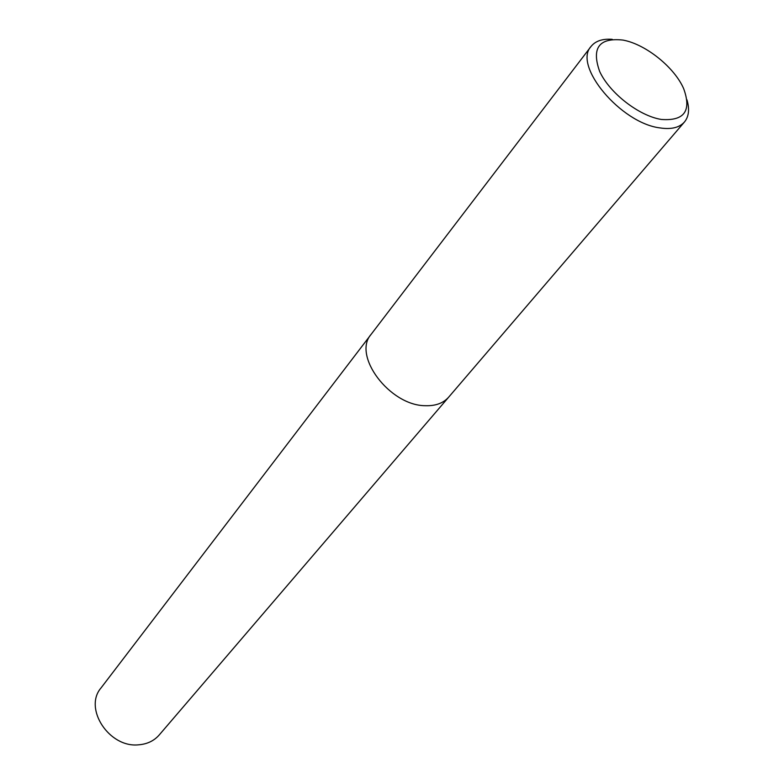 <?xml version="1.0" encoding="UTF-8"?>
<svg xmlns="http://www.w3.org/2000/svg" width="784" height="784" viewBox="0 0 784 784"><rect width="100%" height="100%" fill="white"/><g stroke="black" fill="none" stroke-linecap="round" stroke-linejoin="round"><path stroke-width="1.18" d="M686.96 99.793C689.714 109.172 688.881 116.571 684.452 122C679.424 127.645 671.261 129.615 659.961 127.91C620.82 123.206 572.741 65.572 591.067 46.423C595.458 40.964 602.524 38.602 612.265 39.347M425.261 405.7C435.522 406.053 443.332 403.192 448.713 397.116C443.332 403.192 435.522 406.053 425.261 405.7C389.668 405.632 352.094 355.377 371.136 334.337L591.067 46.423M623.006 40.082L623.77 40.239C646.251 44.649 674.691 67.659 683.687 88.729C691.753 110.936 684.285 121.167 661.294 119.442C638.97 115.905 609.521 93.002 599.662 71.462C591.312 47.942 599.094 37.475 623.006 40.082M448.595 397.263L159.181 735.01C154.056 740.841 147.245 744.104 138.768 744.8C109.299 748.22 83.251 708.432 101.028 687.94L371.028 334.484M448.713 397.116L684.452 122"/></g></svg>
